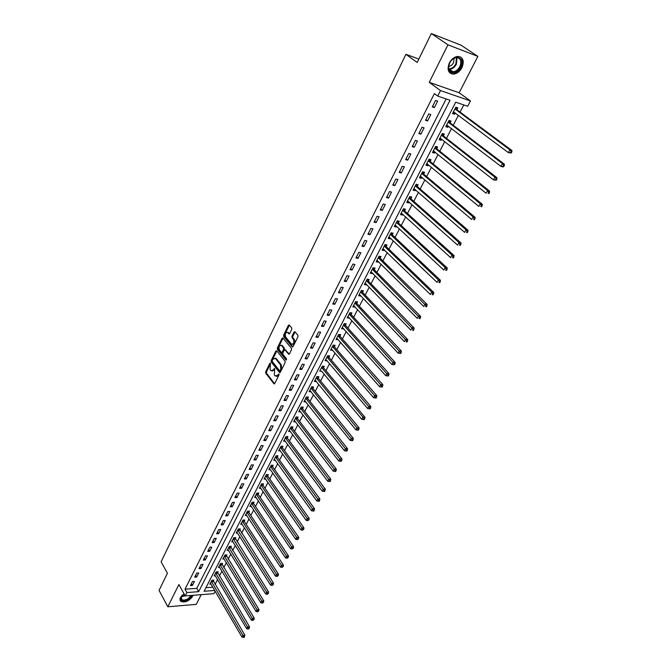 <?xml version="1.0" encoding="UTF-8"?>
<svg xmlns="http://www.w3.org/2000/svg" width="671" height="671" viewBox="0 0 671 671"><rect width="100%" height="100%" fill="white"/><g stroke="black" fill="none" stroke-linecap="round" stroke-linejoin="round"><path stroke-width="1.01" d="M270.447 363.128L269.851 363.288L265.682 371.826L265.741 373.202L273.961 383.837L274.724 383.527L278.993 374.938L278.951 373.957L277.794 375.232L275.035 375.936L274.355 375.055L274.674 368.513L273.525 369.78L271.067 370.786L270.128 369.629L270.447 363.128M449.344 62.965C446.852 69.709 448.228 73.433 453.47 74.154C456.934 73.735 459.761 71.571 461.958 67.662C464.525 60.868 463.124 57.119 457.756 56.414C454.301 56.884 451.499 59.065 449.344 62.965M184.005 593.776L180.482 597.467C179.643 599.278 179.845 600.629 181.103 601.51C185.339 602.701 189.13 601.048 192.485 596.527L192.938 595.303M291.768 329.276L291.7 327.867L289.26 324.965L288.429 325.292L283.623 335.131L283.682 336.523L292.17 346.848L293.059 346.588L297.974 336.683L297.907 335.265L294.921 331.717L294.083 332.036L291.986 336.28L292.053 337.689L293.495 339.425C294.435 342.68 293.747 344.231 291.44 344.064L285.687 337.11C284.764 333.881 285.452 332.346 287.725 332.506L288.857 333.831L289.687 333.512L291.768 329.276M431.319 33.55L461.111 45.225L477.853 56.398L447.951 44.814L431.319 33.55L417.186 62.445L405.905 54.317L161.115 561.803L167.423 573.252L159.052 590.388L167.825 606.769L178.889 584.575L185.188 595.907L186.874 592.56L185.003 589.205L434.389 93.613L437.71 96.079L440.486 90.577L470.472 100.927L467.695 106.261L455.726 102.202L204.085 591.268L214.762 590.463M447.951 44.814L429.247 82.332L440.486 90.577M276.712 350.765L275.856 351.017L271.168 360.604L271.227 361.988L279.547 372.548L280.335 372.237L285.125 362.583L285.058 361.174L276.712 350.765M277.358 347.947L282.105 338.234L282.91 337.916L291.44 348.308L291.508 349.717L289.427 353.911L288.605 354.229L285.041 349.859L284.227 350.178L282.868 352.938L282.927 354.338L286.492 358.759L285.913 359.908L277.417 349.339L277.358 347.947L278.163 348.031L282.91 338.327L282.105 338.234M167.825 606.769L196.234 604.378L201.233 594.665M185.003 589.205L196.762 588.35L446.156 98.947M192.409 585.447L194.447 581.422L192.476 581.547L190.438 585.582L192.409 585.447L191.403 583.678M196.662 577.035L198.725 572.967L196.754 573.084L194.699 577.161L196.662 577.035L195.655 575.265M200.964 568.538L203.045 564.428L201.074 564.546L198.993 568.656L200.964 568.538L199.941 566.777M205.309 559.966L207.406 555.814L205.427 555.915L203.33 560.067L205.309 559.966L204.269 558.213M209.688 551.31L211.81 547.125L209.83 547.209L207.716 551.394L209.688 551.31L208.639 549.557M214.116 542.562L216.255 538.343L214.275 538.41L212.137 542.646L214.116 542.562L213.059 540.826M218.587 533.739L220.742 529.478L218.763 529.536L216.599 533.806L218.587 533.739L217.513 532.002M223.099 524.831L225.28 520.52L223.292 520.57L221.111 524.881L223.099 524.831L222.009 523.095M227.654 515.831L229.851 511.487L227.863 511.52L225.657 515.873L227.654 515.831L226.555 514.103M232.25 506.748L234.473 502.353L232.485 502.378L230.262 506.773L232.25 506.748L231.143 505.028M236.897 497.572L239.144 493.135L237.148 493.143L234.9 497.588L236.897 497.572L235.773 495.861M241.585 488.303L243.858 483.825L241.854 483.816L239.589 488.303L241.585 488.303L240.453 486.601M246.324 478.951L248.622 474.422L246.618 474.405L244.328 478.935L246.324 478.951L245.175 477.249M251.113 469.499L253.428 464.928L251.424 464.894L249.109 469.465L251.113 469.499L249.947 467.804M255.945 459.945L258.285 455.332L256.272 455.282L253.94 459.903L255.945 459.945L254.77 458.259M260.826 450.308L263.191 445.645L261.178 445.578L258.821 450.249L260.826 450.308L259.635 448.622M265.758 440.562L268.148 435.848L266.135 435.773L263.745 440.495L265.758 440.562L264.559 438.893M270.74 430.723L273.156 425.959L271.134 425.867L268.727 430.631L270.74 430.723L269.524 429.054M275.781 420.776L278.213 415.97L276.192 415.861L273.76 420.675L275.781 420.776L274.548 419.123M280.864 410.736L283.321 405.88L281.3 405.754L278.842 410.618L280.864 410.736L279.614 409.084M286.005 400.587L288.488 395.68L286.467 395.538L283.976 400.453L286.005 400.587L284.739 398.943M291.197 390.329L293.705 385.372L291.675 385.213L289.167 390.178L291.197 390.329L289.914 388.702M296.439 379.971L298.981 374.955L296.951 374.779L294.41 379.803L296.439 379.971L295.148 378.352M301.74 369.495L304.307 364.437L302.277 364.236L299.711 369.31L301.74 369.495L300.432 367.884M307.1 358.918L309.692 353.793L307.654 353.583L305.07 358.717L307.1 358.918L305.775 357.316M312.518 348.224L315.135 343.049L313.097 342.814L310.48 347.997L312.518 348.224L311.168 346.63M317.987 337.412L320.637 332.187L318.599 331.935L315.949 337.169L317.987 337.412L316.628 335.827M323.523 326.483L326.198 321.199L324.152 320.931L321.476 326.232L323.523 326.483L322.139 324.915M329.109 315.445L331.818 310.103L329.771 309.809L327.071 315.169L329.109 315.445L327.716 313.885M334.762 304.282L337.496 298.88L335.45 298.57L332.715 303.98L334.762 304.282L333.353 302.73M340.474 292.992L343.242 287.532L341.195 287.205L338.436 292.673L340.474 292.992L339.048 291.457M346.253 281.585L349.046 276.066L346.999 275.714L344.206 281.241L346.253 281.585L344.81 280.059M352.09 270.044L354.917 264.466L352.871 264.097L350.044 269.692L352.09 270.044L350.631 268.534M358.004 258.385L360.855 252.741L358.809 252.346L355.949 258L358.004 258.385L356.519 256.884M363.976 246.593L366.861 240.881L364.806 240.47L361.921 246.19L363.976 246.593L362.466 245.1M370.015 234.665L372.933 228.886L370.878 228.45L367.96 234.238L370.015 234.665L368.488 233.189M376.121 222.596L379.073 216.758L377.018 216.305L374.066 222.151L376.121 222.596L374.577 221.136M382.294 210.4L385.288 204.496L383.225 204.009L380.239 209.931L382.294 210.4L380.734 208.958M388.543 198.062L391.562 192.091L389.507 191.579L386.488 197.568L388.543 198.062L386.957 196.628M394.858 185.582L397.92 179.534L395.865 179.006L392.803 185.062L394.858 185.582L393.256 184.164M401.25 172.959L404.345 166.844L402.29 166.282L399.195 172.413L401.25 172.959L399.631 171.558M407.716 160.184L410.853 154.003L408.79 153.416L405.661 159.614L407.716 160.184L406.072 158.801M414.259 147.259L417.429 141.002L415.366 140.398L412.204 146.664L414.259 147.259L412.59 145.892M420.885 134.192L424.089 127.859L422.025 127.222L418.821 133.563L420.885 134.192L419.19 132.833M427.578 120.956L430.824 114.556L428.761 113.894L425.515 120.31L427.578 120.956L425.867 119.623M434.355 107.57L437.635 101.095L435.58 100.398L432.292 106.899L434.355 107.57L432.619 106.261M215.064 584.433L217.589 579.559M219.383 576.095L221.95 571.147M223.753 567.674L226.362 562.65M228.157 559.178L230.807 554.07M232.611 550.606L235.303 545.414M237.098 541.95L239.832 536.674M241.635 533.202L244.412 527.851M246.207 524.378L249.033 518.935M250.828 515.471L253.705 509.935M255.5 506.471L258.41 500.851M260.214 497.387L263.175 491.675M264.97 488.22L267.981 482.415M269.776 478.951L272.837 473.055M274.624 469.599L277.735 463.602M279.53 460.147L282.684 454.057M284.479 450.602L287.691 444.42M289.478 440.964L292.741 434.674M294.527 431.227L297.84 424.835M299.635 421.396L302.998 414.904M304.785 411.457L308.207 404.856M309.994 401.417L313.474 394.716M315.253 391.277L318.784 384.466M320.57 381.036L324.16 374.108M325.938 370.677L329.587 363.64M331.365 360.218L335.072 353.063M336.85 349.65L340.616 342.378M342.395 338.964L346.219 331.575M347.989 328.161L351.889 320.654M353.651 317.249L357.609 309.616M359.371 306.219L363.397 298.461M365.158 295.072L369.251 287.188M371.004 283.799L375.164 275.781M376.917 272.409L381.145 264.257M382.889 260.885L387.184 252.606M388.928 249.243L393.298 240.822M395.034 237.467L399.48 228.903M401.216 225.557L405.729 216.85M407.465 213.521L412.053 204.663M413.781 201.342L418.444 192.342M420.163 189.021L424.911 179.87M426.63 176.565L431.453 167.264M433.164 163.967L438.071 154.506M439.773 151.218L444.764 141.598M446.467 138.327L451.541 128.547M453.227 125.284L458.394 115.337M460.08 112.082L463.787 104.936M205.93 587.687L212.85 587.184M213.252 581.195L213.806 580.113L211.893 580.239L209.847 584.223L211.071 584.139M217.555 572.858L218.117 571.767L216.205 571.885L214.133 575.911L215.383 575.827M221.9 564.454L222.47 563.355L220.549 563.455L218.461 567.515L219.736 567.44M226.286 555.965L226.865 554.858L224.944 554.951L222.831 559.044L224.131 558.977M230.715 547.393L231.294 546.278L229.373 546.362L227.243 550.497L228.568 550.43M235.185 538.746L235.773 537.614L233.844 537.689L231.688 541.858L233.047 541.807M239.698 530.015L240.285 528.874L238.356 528.933L236.184 533.143L237.568 533.101M244.252 521.199L244.848 520.05L242.919 520.092L240.721 524.345L242.139 524.311M248.849 512.3L249.453 511.134L247.524 511.168L245.301 515.462L246.743 515.437M253.495 503.317L254.108 502.134L252.17 502.16L249.931 506.496L251.407 506.471M258.184 494.242L258.796 493.051L256.859 493.059L254.603 497.437L256.112 497.429M262.923 485.074L263.544 483.875L261.598 483.875L259.316 488.295L260.86 488.295M267.704 475.823L268.325 474.615L266.387 474.59L264.08 479.06L265.657 479.069M272.535 466.479L273.164 465.255L271.218 465.221L268.886 469.734L270.505 469.75M277.408 457.043L278.046 455.81L276.1 455.76L273.751 460.314L275.404 460.348M282.332 447.507L282.977 446.265L281.023 446.198L278.65 450.803L280.352 450.845M287.305 437.886L287.96 436.62L286.005 436.544L283.607 441.191L285.351 441.258M292.33 428.157L292.992 426.89L291.038 426.798L288.614 431.487L290.4 431.562M297.412 418.335L298.075 417.052L296.112 416.943L293.672 421.69L295.508 421.782M302.537 408.413L303.208 407.112L301.245 406.995L298.78 411.784L300.667 411.893M307.712 398.389L308.392 397.081L306.429 396.938L303.938 401.778L305.875 401.912M312.946 388.266L313.634 386.941L311.671 386.781L309.146 391.671L311.126 391.797M318.239 378.033L318.926 376.691L316.964 376.523L314.414 381.464L316.41 381.564M323.581 367.7L324.278 366.341L322.306 366.156L319.731 371.147L321.761 371.222M328.975 357.249L329.687 355.882L327.716 355.68L325.108 360.721L327.154 360.772M334.435 346.697L335.148 345.313L333.177 345.087L330.543 350.187L332.615 350.212M339.945 336.028L340.667 334.636L338.687 334.393L336.037 339.543L338.125 339.543M345.515 325.25L346.244 323.841L344.265 323.581L341.581 328.782L343.703 328.756M351.143 314.355L351.881 312.929L349.901 312.652L347.192 317.911L349.331 317.861M356.838 303.342L357.576 301.9L355.596 301.606L352.862 306.924L355.026 306.84M362.583 292.212L363.338 290.753L361.359 290.434L358.591 295.81L360.78 295.71M368.404 280.964L369.159 279.488L367.18 279.153L364.378 284.579L366.358 284.915L366.601 284.454M374.275 269.591L375.047 268.098L373.068 267.737L370.233 273.231L372.212 273.583L372.48 273.072M380.222 258.092L380.994 256.582L379.014 256.205L376.146 261.757L378.134 262.126L378.427 261.564M386.228 246.467L387.016 244.94L385.028 244.546L382.135 250.157L384.114 250.543L384.433 249.939M392.3 234.707L393.097 233.172L391.109 232.753L388.182 238.423L390.17 238.834L390.514 238.171M398.44 222.822L399.245 221.271L397.257 220.826L394.296 226.563L396.284 226.999L396.653 226.286M404.655 210.811L405.469 209.235L403.481 208.765L400.486 214.569L402.474 215.03L402.868 214.259M410.937 198.658L411.759 197.064L409.771 196.578L406.743 202.441L408.731 202.927L409.159 202.097M417.287 186.362L418.117 184.751L416.129 184.24L413.068 190.178L415.055 190.681L415.508 189.801M423.711 173.932L424.55 172.304L422.562 171.768L419.467 177.773L421.455 178.301L421.942 177.354M430.203 161.359L431.059 159.715L429.071 159.153L425.934 165.225L427.922 165.779L428.442 164.772M436.779 148.643L437.643 146.974L435.647 146.387L432.485 152.535L434.473 153.105L435.018 152.049M443.43 135.777L444.294 134.091L442.306 133.479L439.102 139.694L441.09 140.298L441.669 139.174M450.157 122.759L451.038 121.057L449.042 120.419L445.804 126.702L447.792 127.331L448.404 126.148M456.959 109.591L457.848 107.872L455.861 107.201L452.581 113.567L454.569 114.221L455.215 112.963M418.847 59.056L405.905 54.317M429.247 82.332L459.157 92.774L477.853 56.398M459.157 92.774L470.472 100.927M215.173 591.176L213.873 593.684L185.188 595.907M186.874 592.56L198.658 591.671L450.056 100.273L437.71 96.079M196.762 588.35L198.658 591.671M311.109 391.822L309.994 390.43M316.376 381.623L315.177 380.155M321.703 371.323L361.77 419.283L362.944 417.144L321.61 367.507M327.079 360.914L325.796 359.396M332.514 350.405L331.214 348.886M338.008 339.769L336.691 338.268M343.56 329.033L342.227 327.54M349.172 318.18L347.813 316.695M354.833 307.209L353.466 305.741M360.57 296.121L359.178 294.661M366.358 284.915L364.957 283.464M372.212 273.583L370.795 272.141M378.134 262.126L376.691 260.7M384.114 250.543L382.663 249.134M390.17 238.834L388.694 237.433M396.284 226.999L394.791 225.607M402.474 215.03L400.956 213.655M408.731 202.927L407.196 201.56M415.055 190.681L413.504 189.331M421.455 178.301L419.878 176.968M427.922 165.779L426.328 164.454M434.473 153.105L432.854 151.805M441.09 140.298L439.455 139.006M447.792 127.331L446.131 126.064M454.569 114.221L452.891 112.963M272.2 371.063L274.338 369.855L273.525 369.78M274.808 368.891L274.338 369.855M276.46 376.506L278.599 375.299L277.794 375.232M279.086 374.326L278.599 375.299M270.589 363.523L266.488 371.893L266.546 373.269L274.607 383.711M276.804 350.883L271.973 360.679L272.032 362.063L280.201 372.439M272.233 360.52L272.275 361.484L279.522 370.677L280.126 370.518L280.713 369.335L280.52 364.848L275.311 358.331L272.812 359.346L272.233 360.52M279.916 370.769L280.939 370.593L280.126 370.518M274.976 358.113L276.116 358.415L281.334 364.923L281.526 369.411L280.939 370.593M289.276 354.145L285.284 349.943M286.534 359.74L278.222 349.423L277.417 349.339M281.568 345.582L281.401 345.397C279.17 345.263 278.507 346.79 279.413 349.977L281.417 352.451L282.214 352.132L283.573 349.373L283.514 347.972L281.568 345.582L282.382 345.666L281.174 345.238M281.904 352.501L283.028 352.216L282.214 352.132M282.382 345.666L284.328 348.056L284.387 349.457L283.028 352.216M278.163 348.031L278.222 349.423M287.49 332.33L289.52 333.755M292.506 344.34C294.686 344.064 295.282 342.453 294.309 339.518L293.495 339.425M295.064 331.877L292.799 336.372L292.866 337.781L294.309 339.518M289.411 325.141L284.429 335.223L284.487 336.616L292.9 346.832M210.4 583.141L241.971 637.089L242.894 635.403L244.848 635.185L212.975 580.172M243.749 636.779L243.38 637.45L244.16 637.366L244.529 636.687L243.749 636.779L242.894 635.403L211.34 581.321M243.38 637.45L241.971 637.089M244.848 635.185L244.529 636.687M214.695 574.821L246.618 628.635L247.557 626.932L249.511 626.731L217.278 571.826M248.413 628.316L248.035 628.995L248.824 628.912L249.193 628.232L248.413 628.316L247.557 626.932L215.643 572.984M248.035 628.995L246.618 628.635M249.511 626.731L249.193 628.232M219.023 566.416L251.315 620.096L252.254 618.377L254.217 618.192L221.615 563.397M253.118 619.769L252.741 620.457L253.906 619.694L253.118 619.769L252.254 618.377L219.987 564.563M252.741 620.457L251.315 620.096M254.217 618.192L253.906 619.694M223.401 557.937L256.054 611.474L257.01 609.746L258.972 609.562L225.993 554.9M257.874 611.138L257.496 611.835L258.662 611.063L257.874 611.138L224.366 556.058M257.496 611.835L256.054 611.474M258.972 609.562L258.662 611.063M227.813 549.373L260.843 602.776L261.807 601.023L263.77 600.855L230.413 546.311M262.68 602.424L262.294 603.12L263.468 602.357L262.68 602.424L228.794 547.486M262.294 603.12L260.843 602.776M263.77 600.855L263.468 602.357M191.671 595.403C189.172 599.589 185.85 601.275 181.707 600.47C180.415 599.681 180.222 598.406 181.128 596.653L182.344 595.068M181.262 596.418L181.858 599.84C185.481 600.629 188.517 599.161 190.975 595.454M180.08 600.193L181.036 601.065C185.724 601.996 189.524 600.092 192.443 595.345M449.671 62.915C454.267 53.21 465.699 57.614 460.574 66.974C457.169 74.288 447.767 74.305 448.538 66.907L449.671 62.915M459.845 66.597C461.891 61.162 460.767 58.159 456.481 57.597C453.713 57.958 451.466 59.711 449.746 62.831L448.689 66.53C448.681 69.969 450.14 71.722 453.059 71.797C455.835 71.462 458.092 69.725 459.845 66.597M454.082 58.293L453.537 62.688C452.304 64.911 450.711 66.144 448.74 66.379L448.706 66.379M449.696 72.803L452.959 73.726C456.397 73.307 459.207 71.16 461.38 67.276C463.451 62.613 463.099 59.132 460.331 56.85M232.275 540.734L265.674 593.978L266.647 592.216L268.618 592.057L234.875 537.647M267.528 593.617L267.142 594.33L268.316 593.558L267.528 593.617L233.256 538.821M267.142 594.33L265.674 593.978M268.618 592.057L268.316 593.558M236.771 532.002L270.564 585.104L271.545 583.317L273.516 583.174L239.379 528.899M272.426 584.726L272.032 585.439L273.214 584.667L272.426 584.726L237.769 530.073M272.032 585.439L270.564 585.104M273.516 583.174L273.214 584.667M241.317 523.195L275.496 576.129L276.486 574.326L278.465 574.2L244.412 521.61L243.925 520.067M277.375 575.752L276.98 576.473L278.163 575.693L277.375 575.752L242.323 521.25M276.98 576.473L275.496 576.129M278.465 574.2L278.163 575.693M245.905 514.305L280.478 567.07L281.485 565.25L283.456 565.133L249.016 512.711L248.513 511.151M282.374 566.676L281.971 567.406L283.162 566.626L282.374 566.676L246.92 512.334M281.971 567.406L280.478 567.07M283.456 565.133L283.162 566.626M250.535 505.322L285.51 557.92L286.525 556.083L288.505 555.974L253.663 503.72L253.152 502.151M287.423 557.517L287.02 558.247L288.211 557.467L287.423 557.517L251.558 503.334M287.02 558.247L285.51 557.92M288.505 555.974L288.211 557.467M255.215 496.255L290.602 548.677L291.625 546.815L293.604 546.722L258.352 494.644L257.832 493.059M292.522 548.257L292.111 549.004L293.319 548.215L292.522 548.257L256.247 494.25M292.111 549.004L290.602 548.677M293.604 546.722L293.319 548.215M259.937 487.096L295.735 539.333L296.767 537.454L298.754 537.379L263.091 485.485L262.554 483.875M297.672 538.905L297.261 539.652L298.469 538.872L297.672 538.905L260.977 485.074M297.261 539.652L295.735 539.333M298.754 537.379L298.469 538.872M264.701 477.853L300.927 529.897L301.967 528.002L303.955 527.934L267.872 476.225L267.326 474.598M302.881 529.453L302.462 530.216L303.678 529.427L302.881 529.453L265.758 475.806M302.462 530.216L300.927 529.897M303.955 527.934L303.678 529.427M269.516 468.509L306.169 520.361L307.226 518.448L309.214 518.398L272.703 466.882L272.149 465.238M308.14 519.908L307.721 520.671L308.937 519.891L308.14 519.908L270.581 466.446M307.721 520.671L306.169 520.361M309.214 518.398L308.937 519.891M274.38 459.081L311.47 510.732L312.535 508.794L314.523 508.761L277.584 457.446L277.014 455.785M313.458 510.262L313.03 511.034L313.827 511.025L314.254 510.245L313.458 510.262L275.462 456.993M313.03 511.034L311.47 510.732M314.523 508.761L314.254 510.245M279.295 449.553L316.821 500.994L317.903 499.039L319.891 499.014L282.516 447.918L281.929 446.232M318.826 500.516L318.398 501.296L319.195 501.287L319.622 500.507L318.826 500.516L280.386 447.448M318.398 501.296L316.821 500.994M319.891 499.014L319.622 500.507M284.261 439.933L322.231 491.155L323.321 489.176L325.318 489.176L287.49 438.289L286.886 436.578M324.252 490.66L323.816 491.457L324.613 491.449L325.049 490.66L324.252 490.66L285.351 437.811M323.816 491.457L322.231 491.155M325.318 489.176L325.049 490.66M289.268 430.22L327.7 481.216L328.807 479.211L330.803 479.228L292.514 428.568L291.902 426.84M329.738 480.704L329.302 481.51L330.098 481.51L330.543 480.713L329.738 480.704L290.375 428.073M329.302 481.51L327.7 481.216M330.803 479.228L330.543 480.713M294.334 420.407L333.227 471.168L334.343 469.146L336.339 469.172L297.597 418.738L296.968 416.993M335.282 470.648L334.837 471.453L335.634 471.461L336.087 470.656L335.282 470.648L295.45 418.234M334.837 471.453L333.227 471.168M336.339 469.172L336.087 470.656M299.442 410.484L338.813 461.011L339.937 458.972L341.942 459.014L302.722 408.815L302.076 407.045M340.885 460.474L340.44 461.296L341.237 461.312L341.69 460.491L340.885 460.474L300.574 408.295M340.44 461.296L338.813 461.011M341.942 459.014L341.69 460.491M304.609 400.47L344.458 450.753L345.599 448.681L347.595 448.748L307.905 398.792L307.243 396.997M346.555 450.199L346.093 451.021L346.899 451.046L347.352 450.224L346.555 450.199L305.75 398.255M346.093 451.021L344.458 450.753M347.595 448.748L347.352 450.224M309.834 390.346L350.17 440.377L351.319 438.289L353.315 438.364L313.139 388.668L312.468 386.848M352.275 439.807L351.814 440.646L352.619 440.671L353.08 439.84L352.275 439.807L310.983 388.115M351.814 440.646L350.17 440.377M353.315 438.364L353.08 439.84M315.102 380.121L355.94 429.885L357.098 427.771L359.102 427.872L318.431 378.436L317.735 376.59M358.062 429.306L357.601 430.145L358.398 430.186L358.868 429.339L358.062 429.306L316.267 377.865M357.601 430.145L355.94 429.885M359.102 427.872L358.868 429.339M363.917 418.687L363.439 419.534L364.244 419.585L364.714 418.729L363.917 418.687L362.944 417.144L364.949 417.261L323.774 368.094L323.061 366.223M363.439 419.534L361.77 419.283M364.949 417.261L364.714 418.729M325.812 359.354L367.666 408.564L368.849 406.408L370.862 406.534L329.176 357.651L328.446 355.756M369.83 407.951L369.352 408.815L370.157 408.865L370.627 408.002L369.83 407.951L327.003 357.047M369.352 408.815L367.666 408.564M370.862 406.534L370.627 408.002M331.256 348.803L373.63 397.727L374.829 395.546L376.834 395.697L334.636 347.092L333.881 345.171M375.81 397.098L375.324 397.97L376.129 398.029L376.607 397.157L375.81 397.098L332.455 346.471M375.324 397.97L373.63 397.727M376.834 395.697L376.607 397.157M336.75 338.15L379.652 386.764L380.868 384.558L382.881 384.726L340.147 336.431L339.375 334.477M381.858 386.119L381.371 386.999L382.176 387.066L382.655 386.186L381.858 386.119L337.966 335.794M381.371 386.999L379.652 386.764M382.881 384.726L382.655 386.186M342.311 327.373L385.75 375.685L386.974 373.453L388.987 373.646L345.724 325.645L344.928 323.665M387.972 375.022L387.477 375.911L388.283 375.986L388.777 375.097L387.972 375.022L343.535 324.99M387.477 375.911L385.75 375.685M388.987 373.646L388.777 375.097M347.922 316.486L391.914 364.479L393.156 362.223L395.169 362.432L351.352 314.749L350.539 312.736M394.154 363.799L393.659 364.705L394.464 364.781L394.959 363.883L394.154 363.799L349.163 314.078M393.659 364.705L391.914 364.479M395.169 362.432L394.959 363.883M353.6 305.481L398.146 353.147L399.404 350.866L401.417 351.092L357.047 303.737L356.209 301.69M400.411 352.451L399.908 353.365L400.704 353.449L401.208 352.543L400.411 352.451L354.858 303.049M399.908 353.365L398.146 353.147M401.417 351.092L401.208 352.543M359.337 294.359L404.454 341.682L405.72 339.375L407.733 339.627L362.801 292.606L361.937 290.526M406.735 340.969L406.223 341.891L407.029 341.992L407.54 341.069L406.735 340.969L360.604 291.893M407.029 341.992L406.223 341.891M407.733 339.627L407.54 341.069M365.133 283.112L410.828 330.09L412.111 327.758L414.124 328.027L368.614 281.35L367.733 279.245M413.126 329.36L412.615 330.291L413.42 330.4L413.932 329.469L413.126 329.36L366.416 280.629M413.42 330.4L412.615 330.291M414.124 328.027L413.932 329.469M370.996 271.747L417.278 318.364L418.578 315.999L420.591 316.301L374.477 269.96L373.579 267.838M419.601 317.609L419.081 318.557L419.887 318.675L420.407 317.727L419.601 317.609L372.296 269.23M419.887 318.675L419.081 318.557M420.591 316.301L420.407 317.727M376.926 260.256L423.804 306.504L425.12 304.114L427.133 304.433L380.415 258.452L379.501 256.297M426.144 305.733L425.615 306.689L426.429 306.815L426.949 305.859L426.144 305.733L378.234 257.714M426.429 306.815L425.615 306.689M427.133 304.433L426.949 305.859M382.915 248.639L430.405 294.502L431.73 292.086L433.743 292.422L386.454 246.853L385.481 244.63M432.77 293.713L432.233 294.678L433.038 294.812L433.575 293.848L432.77 293.713L431.73 292.086L384.24 246.064M433.038 294.812L432.233 294.678M433.743 292.422L433.575 293.848M388.979 236.888L437.081 282.365L438.423 279.916L440.436 280.277L392.535 235.102L391.529 232.837M439.471 281.552L438.926 282.533L439.731 282.676L440.277 281.694L439.471 281.552L438.423 279.916L390.312 234.288M439.731 282.676L438.926 282.533M440.436 280.277L440.277 281.694M395.102 225.011L443.841 270.077L445.2 267.603L447.213 267.989L398.675 223.217L397.643 220.91M446.249 269.247L445.703 270.237L446.509 270.396L447.054 269.406L446.249 269.247L445.2 267.603L396.452 222.386M446.509 270.396L445.703 270.237M447.213 267.989L447.054 269.406M401.258 213.076L450.677 257.647L452.053 255.148L454.066 255.559L404.89 211.197L403.816 208.849M453.11 256.8L452.556 257.798L453.361 257.966L453.915 256.968L453.11 256.8L452.053 255.148L402.667 210.342M453.361 257.966L452.556 257.798M454.066 255.559L453.915 256.968M407.557 200.855L457.588 245.074L458.989 242.541L461.002 242.977L411.172 199.044L410.065 196.645M407.498 200.981L407.993 201.065M460.046 244.202L459.492 245.217L460.298 245.385L460.851 244.378L460.046 244.202L458.989 242.541L408.941 198.171M460.298 245.385L459.492 245.217M461.002 242.977L460.851 244.378M413.898 188.568L464.592 232.342L466.001 229.776L468.014 230.237L417.53 186.748L416.381 184.307M413.806 188.744L414.41 188.845M467.075 231.453L466.504 232.476L467.31 232.661L467.88 231.638L467.075 231.453L466.001 229.776L415.299 185.85M467.31 232.661L466.504 232.476M468.014 230.237L467.88 231.638M420.306 176.146L471.679 219.459L473.105 216.867L475.118 217.354L423.955 174.317L422.772 171.826M420.189 176.372L420.893 176.473M474.179 218.553L473.609 219.585L474.414 219.778L474.984 218.746L474.179 218.553L473.105 216.867L421.724 173.403M474.414 219.778L473.609 219.585M475.118 217.354L474.984 218.746M426.781 163.581L478.851 206.425L480.293 203.799L482.306 204.311L430.455 161.745L429.23 159.195M426.639 163.858L427.461 163.967M481.375 205.494L480.797 206.542L481.602 206.743L482.181 205.695L481.375 205.494L480.293 203.799L428.215 160.805M481.602 206.743L480.797 206.542M482.306 204.311L482.181 205.695M433.34 150.874L486.106 193.223L487.574 190.572L489.578 191.109L437.031 149.021L435.756 146.421M433.172 151.201L434.103 151.302M488.664 192.275L488.077 193.332L488.882 193.55L489.461 192.485L488.664 192.275L487.574 190.572L434.791 148.056M488.882 193.55L488.077 193.332M489.578 191.109L489.461 192.485M439.966 138.008L493.453 179.87L494.938 177.178L496.943 177.748L443.682 136.154L442.365 133.495M439.773 138.394L440.822 138.503M496.037 178.889L495.441 179.962L496.246 180.189L496.834 179.115L494.938 177.178L441.434 135.165M496.246 180.189L493.453 179.87L495.441 179.962M496.943 177.748L496.834 179.115M446.676 125.007L500.893 166.341L502.394 163.615L504.399 164.219L450.409 123.137L449.042 120.419M446.458 125.435L447.616 125.544M503.502 165.343L502.898 166.433L503.703 166.668L504.298 165.578L502.394 163.615L448.161 122.122M503.703 166.668L502.906 166.936L500.893 166.341L502.898 166.433M504.399 164.219L504.298 165.578M453.47 111.839L508.425 152.653L509.943 149.893L511.948 150.522L457.219 109.969L455.835 107.251M453.21 112.334L454.493 112.426M511.059 151.621L510.446 152.728L511.252 152.98L511.856 151.872L509.943 149.893L454.972 108.928M511.252 152.98L508.425 152.653L510.446 152.728M511.948 150.522L511.856 151.872M270.556 363.355L269.851 363.288M279.052 374.175L278.339 374.116M274.783 368.731L274.078 368.673M274.54 383.795L273.869 383.745M266.546 373.269L265.741 373.202M266.488 371.893L265.682 371.826M280.126 372.522L279.463 372.464M272.032 362.063L271.227 361.988M271.973 360.679L271.168 360.604M276.662 351.101L275.856 351.017M281.526 369.411L280.713 369.335M281.334 364.923L280.52 364.848M276.351 358.666L275.546 358.582M289.184 354.229L288.538 354.162M285.913 350.01L285.108 349.926M286.374 359.958L285.913 359.908M284.387 349.457L283.573 349.373M284.328 348.056L283.514 347.972M289.419 333.848L288.807 333.772M288.681 332.749L287.867 332.657M292.866 337.781L292.053 337.689M292.799 336.372L291.986 336.28M294.896 332.137L294.083 332.036M292.808 346.915L292.17 346.848M284.487 336.616L283.682 336.523M284.429 335.223L283.623 335.131M289.243 325.393L288.429 325.292M213.403 581.598L211.491 581.732M213.286 581.304L211.373 581.438M217.706 573.269L215.794 573.386M217.589 572.975L215.676 573.101M222.059 564.865L220.138 564.974M221.933 564.571L220.013 564.68M226.446 556.376L224.525 556.469M226.32 556.083L224.399 556.175M230.874 547.804L228.945 547.888M230.749 547.511L228.828 547.603M185.171 595.873L181.095 596.771M181.313 596.343L184.936 595.462M456.976 57.58L456.372 64.19C454.628 67.318 452.38 69.046 449.612 69.373L453.059 71.797M448.949 68.92C451.759 68.786 454.066 67.108 455.877 63.904L456.49 57.589M235.345 539.157L233.416 539.232M235.219 538.863L233.29 538.939M239.857 530.425L237.928 530.484M239.732 530.132L237.802 530.191M244.412 521.61L242.483 521.661M244.286 521.317L242.357 521.367M249.016 512.711L247.079 512.745M248.891 512.418L246.953 512.451M253.663 503.72L251.726 503.745M253.529 503.435L251.591 503.451M258.352 494.644L256.414 494.653M258.218 494.359L256.28 494.368M263.091 485.485L261.145 485.477M262.957 485.192L261.011 485.192M267.872 476.225L265.934 476.217M267.737 475.94L265.791 475.924M272.703 466.882L270.757 466.857M272.569 466.597L270.623 466.563M277.584 457.446L275.638 457.404M277.442 457.161L275.496 457.11M282.516 447.918L280.562 447.859M282.374 447.624L280.419 447.565M287.49 438.289L285.536 438.213M287.347 438.004L285.393 437.928M292.514 428.568L290.56 428.475M292.371 428.274L290.417 428.19M297.597 418.738L295.634 418.637M297.446 418.452L295.492 418.352M302.722 408.815L300.759 408.698M302.579 408.53L300.616 408.413M307.905 398.792L305.942 398.658M307.754 398.507L305.791 398.373M313.139 388.668L311.176 388.517M312.988 388.383L311.025 388.232M318.431 378.436L316.46 378.268M318.28 378.15L316.309 377.983M323.774 368.094L321.803 367.909M323.623 367.817L321.652 367.624M329.176 357.651L327.205 357.45M329.016 357.366L327.045 357.165M334.636 347.092L332.657 346.873M334.477 346.815L332.497 346.588M340.147 336.431L338.176 336.188M339.987 336.146L338.016 335.911M345.724 325.645L343.745 325.393M345.557 325.368L343.586 325.108M351.352 314.749L349.373 314.473M351.185 314.473L349.214 314.196M357.047 303.737L355.068 303.443M356.88 303.46L354.9 303.166M362.801 292.606L360.822 292.296M362.634 292.33L360.654 292.019M368.622 281.359L366.634 281.023L368.614 281.35M368.446 281.082L366.467 280.746M374.502 269.977L372.514 269.625M374.326 269.708L372.338 269.348M380.44 258.478L378.461 258.109M380.264 258.209L378.285 257.832M386.454 246.853L384.466 246.458M386.278 246.584L384.29 246.182M392.535 235.102L390.547 234.682M392.35 234.825L390.363 234.405M398.675 223.217L396.687 222.772M398.49 222.94L396.502 222.504M404.89 211.197L402.902 210.736M404.705 210.929L402.717 210.459M411.172 199.044L409.184 198.557M410.988 198.775L409 198.289M417.53 186.748L415.542 186.236M417.337 186.479L415.349 185.968M423.955 174.317L421.967 173.781M423.762 174.049L421.774 173.512M430.455 161.745L428.467 161.183M430.262 161.476L428.266 160.914M437.031 149.021L435.043 148.442M436.829 148.761L434.842 148.174M443.682 136.154L441.694 135.542M443.481 135.894L441.493 135.282M450.409 123.137L448.421 122.499M450.207 122.877L448.22 122.239M457.219 109.969L455.232 109.306M457.01 109.709L455.022 109.046M274.431 383.871L273.961 383.837M280.025 372.59L279.547 372.548M276.116 358.415L275.311 358.331M289.109 354.28L288.605 354.229M285.854 349.943L285.041 349.859M282.214 345.481L281.401 345.397M289.352 333.89L288.857 333.831M288.538 332.598L287.725 332.506M292.732 346.966L292.229 346.907M180.801 598.096L181.715 599.765M374.477 269.96L372.497 269.608M380.415 258.452L378.427 258.075M386.412 246.811L384.433 246.416M392.485 235.051L390.497 234.632M398.616 223.149L396.628 222.713M404.814 211.122L402.826 210.66M411.088 198.951L409.1 198.465M417.437 186.647L415.441 186.144M423.854 174.208L421.858 173.672M430.337 161.619L428.35 161.057M436.905 148.887L434.917 148.299M443.548 136.012L441.56 135.399M450.266 122.978L448.278 122.34M457.06 109.792L455.072 109.13"/></g></svg>
